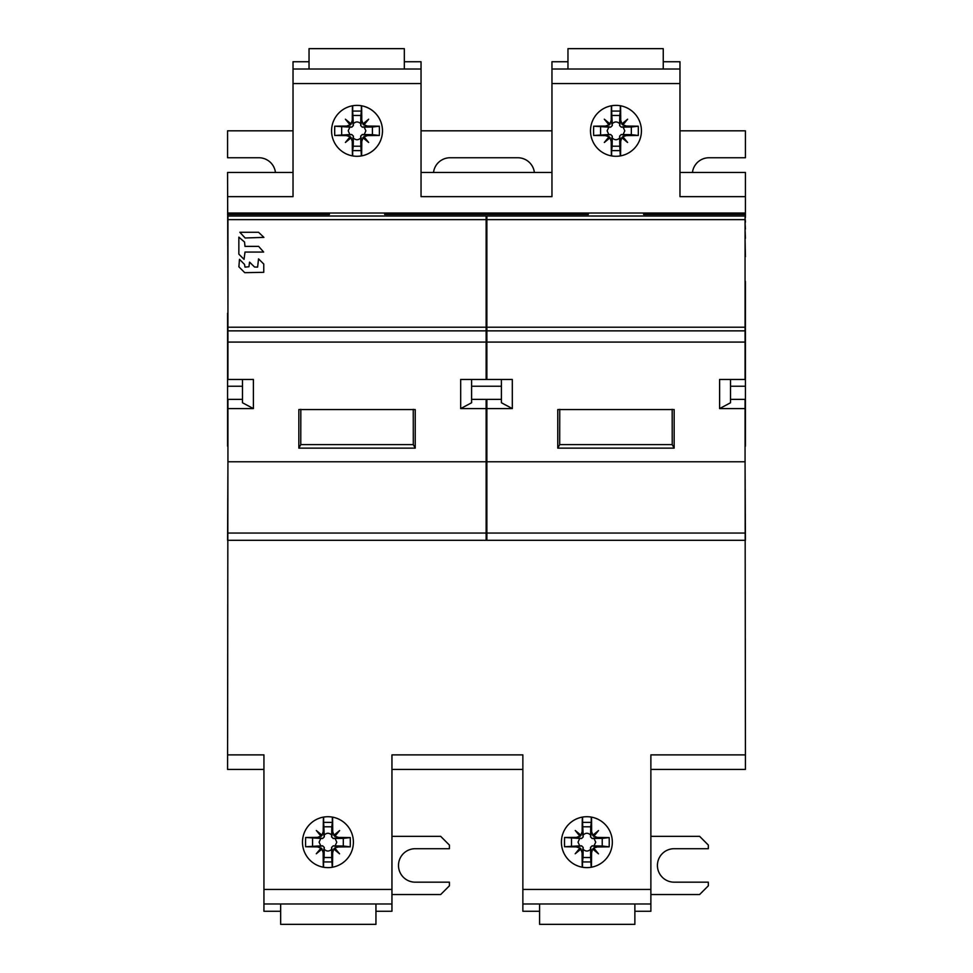 <?xml version="1.0" encoding="UTF-8"?>
<svg xmlns="http://www.w3.org/2000/svg" width="973" height="973" viewBox="0 0 973 973"><rect width="100%" height="100%" fill="white"/><g stroke="black" fill="none" stroke-linecap="round" stroke-linejoin="round"><path stroke-width="1.46" d="M263.938 769.424L227.573 769.424L227.937 446.157M275.456 172.476A16.723 16.723 0 0 0 258.842 157.748L227.573 157.748L227.573 130.832L293.031 130.832L293.031 172.476L227.573 172.476L227.937 313.209M242.484 386.232L227.573 386.232L227.573 313.209M227.573 386.232L227.573 446.157M227.573 754.878L263.938 754.878L263.938 911.263L280.662 911.263M375.943 911.263L391.949 911.263L391.949 754.878L522.866 754.878L522.866 903.99L650.876 903.99L650.876 754.878L745.427 754.878L745.063 446.157M586.865 816.712A25.456 25.456 0 0 0 561.409 842.168A25.456 25.456 0 0 0 586.865 867.624A25.456 25.456 0 0 0 612.333 842.168A25.456 25.456 0 0 0 586.865 816.712M327.937 816.712A25.456 25.456 0 0 0 302.481 842.168A25.456 25.456 0 0 0 327.937 867.624A25.456 25.456 0 0 0 353.394 842.168A25.456 25.456 0 0 0 327.937 816.712M227.573 540.319L227.937 461.774L486.135 461.774L486.135 540.319L486.865 540.319L486.865 461.774L745.063 461.774L745.427 540.319M486.865 446.157L486.135 446.157M486.865 342.63L486.135 342.63M486.135 281.392L486.865 281.392M745.063 281.392L745.063 256.665M486.865 256.665L486.135 256.665M242.484 379.47L242.484 402.761L242.484 399.368L227.937 399.368L227.937 408.587L253.394 408.587L253.394 379.47L227.937 379.47L227.937 216.006L486.135 216.006L486.135 379.47L460.679 379.47L460.679 408.587L486.135 408.587L486.135 461.774M263.659 252.056L258.636 246.376L244.989 246.376L244.539 242.046L238.847 237.132L238.847 254.148L244.053 259.353L244.989 252.056L263.659 252.056M238.884 266.809L244.746 272.671L263.756 272.318L263.756 264.024L258.55 258.867L257.614 267.113L254.537 267.016L249.55 262.114L248.954 266.76L244.989 267.113L244.539 264.425L239.48 259.317L238.884 266.809M245.123 237.984L263.914 237.388L258.55 232.267L239.832 232.267L245.123 237.984M227.937 330.856L486.135 330.856M227.937 408.587L227.937 461.774M298.845 409.56L298.845 448.139L415.228 448.139L415.228 409.56L298.845 409.56M471.589 379.47L471.589 402.761L460.679 408.587M471.589 402.761L471.589 399.368L486.135 399.368L486.135 408.587M486.135 540.319L227.937 540.319M253.394 408.587L242.484 402.761M300.827 409.341L300.766 444.612L413.306 444.612L415.228 448.139M300.766 444.612L298.845 448.139M413.306 444.612L413.245 409.341M227.573 213.111L329.397 213.111L329.397 214.437L227.573 214.437M745.063 238.3L745.427 256.665M745.063 228.935L745.427 238.3M745.063 222.136L745.427 228.935M745.063 217.393L745.427 222.136M227.573 213.026L745.427 213.026L643.603 213.111L643.603 214.437L745.427 214.437L745.427 217.393M588.324 213.111L384.676 213.111L384.676 214.437L588.324 214.437L588.324 213.111L588.324 214.437M486.135 217.393L486.865 217.393M486.865 222.136L486.135 222.136M486.135 228.935L486.865 228.935M486.865 238.3L486.135 238.3M663.245 61.737L679.969 61.737L679.969 83.556L551.959 83.556L551.959 196.643L421.041 196.643L421.041 83.556L293.031 83.556L293.031 196.643L227.573 196.643M679.969 83.556L679.969 196.643L745.427 196.643L745.427 213.026M615.97 105.376A25.456 25.456 0 0 0 590.502 130.832A25.456 25.456 0 0 0 615.97 156.288A25.456 25.456 0 0 0 641.426 130.832A25.456 25.456 0 0 0 615.97 105.376M357.03 105.376A25.456 25.456 0 0 0 331.574 130.832A25.456 25.456 0 0 0 357.03 156.288A25.456 25.456 0 0 0 382.498 130.832A25.456 25.456 0 0 0 357.03 105.376M421.041 172.476L551.959 172.476L551.959 130.832L421.041 130.832L421.041 172.476M534.384 172.476A16.723 16.723 0 0 0 517.77 157.748L450.134 157.748A16.723 16.723 0 0 0 433.52 172.476M522.866 769.424L391.949 769.424M522.866 903.99L522.866 911.263L539.589 911.263M650.876 903.99L650.876 911.263L634.87 911.263M650.876 769.424L745.427 769.424L745.427 754.878M745.427 281.392L745.427 446.157M745.427 213.111L745.427 214.437M692.448 172.476A16.723 16.723 0 0 1 709.062 157.748L745.427 157.748L745.427 130.832L679.969 130.832L679.969 172.476L745.427 172.476L745.427 196.643M745.063 540.319L486.865 540.319M486.865 219.643L745.063 219.643L745.063 216.006L486.865 216.006L486.865 379.47L512.321 379.47L512.321 408.587L486.865 408.587L486.865 399.368L501.411 399.368L501.411 402.761L501.411 379.47M512.321 408.587L501.411 402.761M745.063 461.774L745.063 408.587L719.606 408.587L719.606 379.47L745.063 379.47L745.063 219.643M486.865 408.587L486.865 461.774M557.772 409.56L557.772 448.139L674.155 448.139L674.155 409.56L557.772 409.56M730.516 379.47L730.516 402.761L719.606 408.587M730.516 402.761L730.516 399.368L745.063 399.368L745.063 408.587M486.865 330.856L745.063 330.856M559.755 409.341L559.694 444.612L672.234 444.612L674.155 448.139M559.694 444.612L557.772 448.139M672.234 444.612L672.173 409.341M643.603 213.111L643.603 214.437M679.969 69.01L551.959 69.01L551.959 83.556M567.964 61.737L551.959 61.737L551.959 69.01M663.245 69.01L663.245 48.65L567.964 48.65L567.964 69.01M650.876 836.342L699.611 836.342L708.332 845.075L708.332 848.711L674.155 848.711A16.723 16.723 0 0 0 657.42 865.435A16.723 16.723 0 0 0 674.155 882.17L708.332 882.17L708.332 885.807L699.611 894.528L650.876 894.528M539.589 903.99L539.589 924.35L634.87 924.35L634.87 903.99M391.949 836.342L440.684 836.342L449.404 845.075L449.404 848.711L415.228 848.711A16.723 16.723 0 0 0 398.492 865.435A16.723 16.723 0 0 0 415.228 882.17L449.404 882.17L449.404 885.807L440.684 894.528L391.949 894.528M280.662 903.99L280.662 924.35L375.943 924.35L375.943 903.99M391.949 903.99L263.938 903.99M404.318 61.737L421.041 61.737L421.041 83.556M421.041 69.01L293.031 69.01L293.031 83.556M309.037 61.737L293.031 61.737L293.031 69.01M404.318 69.01L404.318 48.65L309.037 48.65L309.037 69.01M611.385 155.875A72.72 3.43 -90 0 1 611.202 141.353L609.974 137.825L604.33 142.472L608.976 136.828L605.449 135.6L610.691 134.505L612.297 136.111L612.248 137.984C614.729 140.294 617.198 140.294 619.679 137.984L619.631 136.111L621.236 134.505L623.109 134.554L624.8 130.832L623.109 127.122L621.236 127.171L619.631 125.566L619.679 123.693C617.198 121.382 614.729 121.382 612.248 123.693L611.628 111.068L620.3 111.068L620.3 105.753M612.248 123.693L612.297 125.566L610.691 127.171L608.818 127.122L607.128 130.832L608.818 134.554L593.664 135.466A72.72 3.43 0 0 0 605.449 135.6M593.664 135.466A72.549 27.171 -90 0 1 593.664 126.21A72.72 3.43 0 0 1 605.449 126.076L608.976 124.848L604.33 119.205L609.974 123.851L611.202 120.324A72.72 3.43 -90 0 1 611.385 105.802M611.628 105.753L611.628 111.068M620.555 105.802A72.72 3.43 90 0 1 620.725 120.324L621.954 123.851L627.597 119.205L622.951 124.848L626.478 126.076A72.72 3.43 0 0 1 638.264 126.21A72.549 27.171 90 0 1 638.264 135.466L631.331 134.663L631.331 127.013L623.109 127.122M620.555 155.875A72.72 3.43 90 0 0 620.725 141.353L621.771 137.68L627.597 142.472L622.805 136.646L626.478 135.6A72.72 3.43 0 0 0 638.264 135.466M620.3 150.608L611.628 150.608L612.139 146.205L619.789 146.205L620.3 155.923M619.789 146.205L619.679 137.984M611.628 150.608L611.628 155.923M612.139 146.205L612.248 137.984M610.156 137.68L609.122 136.646M608.818 134.554L610.691 134.505M608.818 127.122L593.664 126.21M600.596 127.013L600.596 134.663M609.122 125.031L610.156 123.997M619.679 123.693L619.789 115.471L612.139 115.471M619.789 115.471L620.3 111.068M621.771 123.997L622.805 125.031M638.264 126.21L631.331 127.013M631.331 134.663L623.109 134.554M622.805 136.646L621.771 137.68M352.445 155.875A72.72 3.43 -90 0 1 352.275 141.353L351.046 137.825L345.403 142.472L350.049 136.828L346.522 135.6L351.764 134.505L353.369 136.111L353.321 137.984C355.802 140.294 358.271 140.294 360.752 137.984L360.703 136.111L362.309 134.505L364.182 134.554L365.872 130.832L364.182 127.122L362.309 127.171L360.703 125.566L360.752 123.693C358.271 121.382 355.802 121.382 353.321 123.693L352.7 111.068L361.372 111.068L361.372 105.753M353.321 123.693L353.369 125.566L351.764 127.171L349.891 127.122L348.2 130.832L349.891 134.554L334.736 135.466A72.72 3.43 0 0 0 346.522 135.6M334.736 135.466A72.549 27.171 -90 0 1 334.736 126.21A72.72 3.43 0 0 1 346.522 126.076L350.049 124.848L345.403 119.205L351.046 123.851L352.275 120.324A72.72 3.43 -90 0 1 352.445 105.802M352.7 105.753L352.7 111.068M379.336 135.466A72.72 3.43 0 0 1 367.551 135.6L364.024 136.828L368.67 142.472L363.026 137.825L361.798 141.353A72.72 3.43 90 0 1 361.615 155.875A25.456 25.456 0 0 0 361.615 105.802A72.72 3.43 90 0 1 361.798 120.324L363.026 123.851L368.67 119.205L364.024 124.848L367.551 126.076A72.72 3.43 0 0 1 379.336 126.21A72.549 27.171 90 0 1 379.336 135.466L372.404 134.663L372.404 127.013L364.182 127.122M361.372 150.608L352.7 150.608L353.211 146.205L360.861 146.205L361.372 155.923M360.861 146.205L360.752 137.984M352.7 150.608L352.7 155.923M353.211 146.205L353.321 137.984M351.229 137.68L350.195 136.646M349.891 134.554L351.764 134.505M349.891 127.122L334.736 126.21M341.669 127.013L341.669 134.663M350.195 125.031L351.229 123.997M360.752 123.693L360.861 115.471L353.211 115.471M360.861 115.471L361.372 111.068M362.844 123.997L363.878 125.031M379.336 126.21L372.404 127.013M372.404 134.663L364.182 134.554M363.878 136.646L362.844 137.68M329.397 213.111L329.397 214.437M384.676 213.111L384.676 214.437M582.231 867.198A72.72 3.43 -89.9 0 1 582.085 852.664L580.869 849.137L575.213 853.771L579.872 848.14L576.344 846.899L581.599 845.829L583.192 847.422L583.143 849.295C585.612 851.618 588.093 851.618 590.575 849.32L590.526 847.434L592.131 845.841L594.004 845.89L595.707 842.18L594.016 838.458L592.143 838.507L590.55 836.902L590.599 835.029C588.13 832.706 585.649 832.706 583.168 835.016L582.572 822.38L591.243 822.392L591.256 817.089M583.168 835.016L583.204 836.889L581.611 838.483L579.738 838.434L578.035 842.144L579.713 845.865L564.559 846.753A72.72 3.43 0.1 0 0 576.344 846.899M564.559 846.753A72.549 27.171 -89.9 0 1 564.571 837.485A72.72 3.43 0.1 0 1 576.369 837.388L579.896 836.16L575.262 830.504L580.893 835.162L582.134 831.647A72.72 3.43 -89.9 0 1 582.341 817.113M582.584 817.065L582.572 822.38M591.511 817.125A72.72 3.43 90.1 0 1 591.645 831.66L592.873 835.187L598.529 830.553L593.871 836.184L597.386 837.425A72.72 3.43 0.1 0 1 609.183 837.583A72.549 27.171 90.1 0 1 609.171 846.838L602.226 846.011L602.238 838.373L594.016 838.458M591.402 867.211A72.72 3.43 90.1 0 0 591.608 852.689L592.666 849.015L598.48 853.82L593.7 847.982L597.373 846.948A72.72 3.43 0.1 0 0 609.171 846.838M591.17 861.944L582.499 861.932L583.022 857.517L590.66 857.529L591.158 867.259M590.66 857.529L590.575 849.32M582.499 861.932L582.486 867.235M583.022 857.517L583.143 849.295M581.051 848.991L580.017 847.957M579.713 845.865L581.599 845.829M579.738 838.434L564.571 837.485M571.516 838.312L571.504 845.951M580.042 836.342L581.076 835.308M590.599 835.029L590.72 826.807L583.082 826.795M590.72 826.807L591.243 822.392M592.691 835.333L593.725 836.366M609.183 837.583L602.238 838.373M602.226 846.011L594.004 845.89M593.7 847.982L592.666 849.015M323.304 867.198A72.72 3.43 -89.9 0 1 323.158 852.664L321.941 849.137L316.286 853.771L320.944 848.14L317.417 846.899L322.671 845.829L324.264 847.422L324.216 849.295C326.685 851.618 329.166 851.618 331.647 849.32L331.598 847.434L333.204 845.841L335.077 845.89L336.78 842.18L335.089 838.458L333.216 838.507L331.623 836.902L331.671 835.029C329.202 832.706 326.721 832.706 324.24 835.016L323.644 822.38L332.316 822.392L332.328 817.089M324.24 835.016L324.277 836.889L322.683 838.483L320.81 838.434L319.095 842.144L320.786 845.865L305.631 846.753A72.72 3.43 0.1 0 0 317.417 846.899M305.631 846.753A72.549 27.171 -89.9 0 1 305.644 837.485A72.72 3.43 0.1 0 1 317.441 837.388L320.968 836.16L316.334 830.504L321.966 835.162L323.206 831.647A72.72 3.43 -89.9 0 1 323.413 817.113M323.656 817.065L323.644 822.38M332.584 817.125A72.72 3.43 90.1 0 1 332.717 831.66L333.946 835.187L339.601 830.553L334.943 836.184L338.458 837.425A72.72 3.43 0.1 0 1 350.256 837.583A72.549 27.171 90.1 0 1 350.244 846.838L343.299 846.011L343.311 838.373L335.089 838.458M332.474 867.211A72.72 3.43 90.1 0 0 332.681 852.689L333.739 849.015L339.553 853.82L334.773 847.982L338.446 846.948A72.72 3.43 0.1 0 0 350.244 846.838M332.243 861.944L323.571 861.932L324.094 857.517L331.732 857.529L332.231 867.259M331.732 857.529L331.647 849.32M323.571 861.932L323.559 867.235M324.094 857.517L324.216 849.295M322.124 848.991L321.09 847.957M320.786 845.865L322.671 845.829M320.81 838.434L305.644 837.485M312.588 838.312L312.564 845.951M321.114 836.342L322.148 835.308M331.671 835.029L331.793 826.807L324.155 826.795M331.793 826.807L332.316 822.392M333.763 835.333L334.797 836.366M350.256 837.583L343.311 838.373M343.299 846.011L335.077 845.89M334.773 847.982L333.739 849.015M650.876 889.444L522.866 889.444M391.949 889.444L263.938 889.444M501.411 386.232L471.589 386.232M486.135 379.324L486.865 379.324M486.135 313.209L486.865 313.209M227.937 219.643L486.135 219.643M227.937 327.22L486.135 327.22M227.937 342.082L486.135 342.082M486.135 533.046L227.937 533.046M745.427 386.232L730.516 386.232M486.865 342.082L745.063 342.082M745.063 533.046L486.865 533.046M486.865 327.22L745.063 327.22M612.297 125.566L611.202 120.324M620.725 141.353L619.631 136.111M611.202 141.353L612.297 136.111M610.691 127.171L605.449 126.076M620.725 120.324L619.631 125.566M626.478 126.076L621.236 127.171M626.478 135.6L621.236 134.505M353.369 125.566L352.275 120.324M361.798 141.353L360.703 136.111M352.275 141.353L353.369 136.111M351.764 127.171L346.522 126.076M361.798 120.324L360.703 125.566M367.551 126.076L362.309 127.171M367.551 135.6L362.309 134.505M583.204 836.889L582.134 831.647M591.608 852.689L590.526 847.434M582.085 852.664L583.192 847.422M581.611 838.483L576.369 837.388M591.645 831.66L590.55 836.902M597.386 837.425L592.143 838.507M597.373 846.948L592.131 845.841M324.277 836.889L323.206 831.647M332.681 852.689L331.598 847.434M323.158 852.664L324.264 847.422M322.683 838.483L317.441 837.388M332.717 831.66L331.623 836.902M338.458 837.425L333.216 838.507M338.446 846.948L333.204 845.841"/></g></svg>
